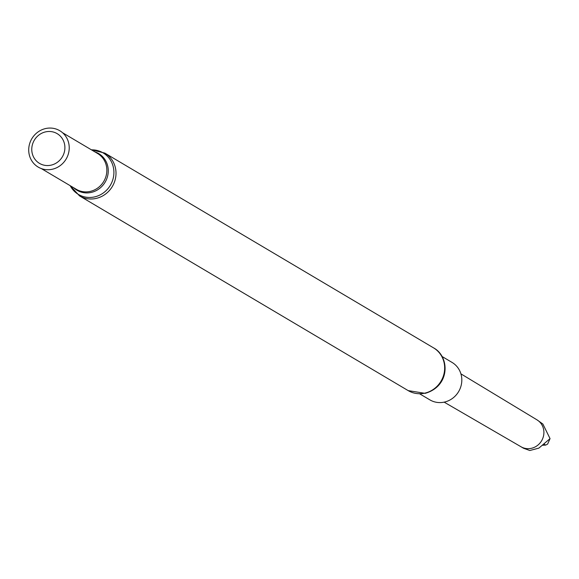 <?xml version="1.0" encoding="UTF-8"?>
<svg xmlns="http://www.w3.org/2000/svg" width="579" height="579" viewBox="0 0 579 579"><rect width="100%" height="100%" fill="white"/><g stroke="black" fill="none" stroke-linecap="round" stroke-linejoin="round"><path stroke-width="0.87" d="M520.991 446.749L523.517 448.24L529.807 450.505L538.875 448.117L550.05 438.629L542.878 424.031L536.943 419.826M419.753 393.872L429.871 399.865A21.763 20.526 -59.4 0 0 444.18 402.137A21.763 20.526 -59.4 0 0 461.391 384.391A21.763 20.526 -59.4 0 0 452.054 362.425L441.943 356.425M50.887 165.196A17.29 16.306 -59.4 0 0 64.703 145.025A17.29 16.306 -59.4 0 0 45.777 131.838A17.29 16.306 -59.4 0 0 31.961 152.002A17.29 16.306 -59.4 0 0 50.887 165.196M52.088 169.292A21.148 19.939 -59.4 0 0 68.988 144.627A21.148 19.939 -59.4 0 0 45.85 128.495A21.148 19.939 -59.4 0 0 28.95 153.153A21.148 19.939 -59.4 0 0 52.088 169.292M542.617 445.265L545.664 445.092L547.633 444.079L550.05 438.629M545.664 445.092L544.021 444.086M520.941 446.713A15.647 14.757 -59.4 0 0 521.042 446.778A15.647 14.757 -59.4 0 0 540.431 442.508A15.647 14.757 -59.4 0 0 540.055 422.359A15.647 14.757 -59.4 0 0 536.994 419.855A15.647 14.757 -59.4 0 0 536.892 419.789M424.523 393.206A24.854 23.442 -59.4 0 0 444.18 372.934A24.854 23.442 -59.4 0 0 433.519 347.849C449.796 356.36 450.484 386.121 425.167 393.351L408.181 390.615A24.854 23.442 -59.4 0 0 424.523 393.206M41.268 168.547L76.269 189.282A20.837 19.65 -59.4 0 0 89.962 191.461A20.837 19.65 -59.4 0 0 106.442 174.46A20.837 19.65 -59.4 0 0 97.511 153.435L62.51 132.7M73.642 187.726A21.3 20.084 -59.4 0 0 90.99 192.474A21.3 20.084 -59.4 0 0 108.157 172.918A21.3 20.084 -59.4 0 0 94.884 151.879M70.211 185.693A24.159 22.784 -59.4 0 0 94.326 196.961A24.159 22.784 -59.4 0 0 113.86 170.95A24.159 22.784 -59.4 0 0 91.453 149.845M408.181 390.615L79.526 195.883A24.854 23.442 -59.4 0 0 95.861 198.481A24.854 23.442 -59.4 0 0 115.518 178.202A24.854 23.442 -59.4 0 0 104.864 153.117L91.323 149.766M521.042 446.778L444.151 402.144M433.519 347.849L104.864 153.117M79.526 195.883L70.081 185.62M536.994 419.855L460.913 373.853"/></g></svg>
